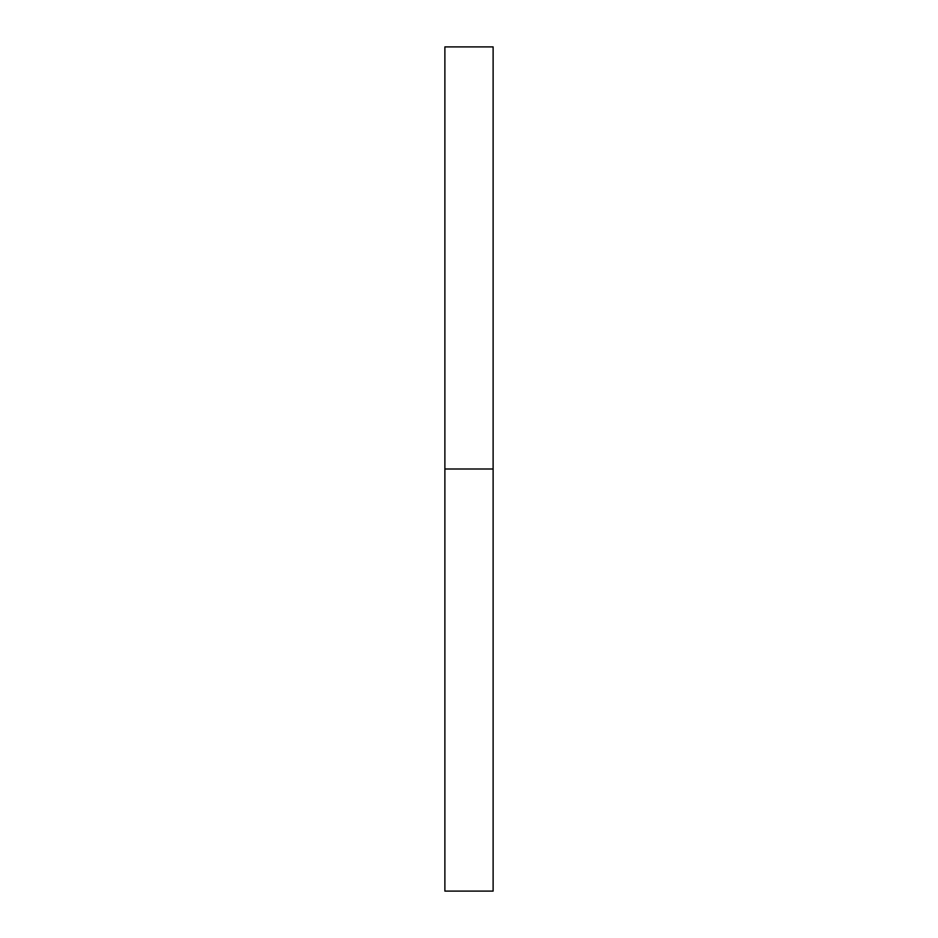 <?xml version="1.0" encoding="UTF-8"?>
<svg xmlns="http://www.w3.org/2000/svg" width="938" height="938" viewBox="0 0 938 938"><rect width="100%" height="100%" fill="white"/><g stroke="black" fill="none" stroke-linecap="round" stroke-linejoin="round"><path stroke-width="1.41" d="M444.882 891.1L444.882 46.9L444.882 891.1L493.118 891.1L493.118 469L444.882 469L493.118 469L493.118 46.9L493.118 891.1M444.882 46.9L493.118 46.9"/></g></svg>
